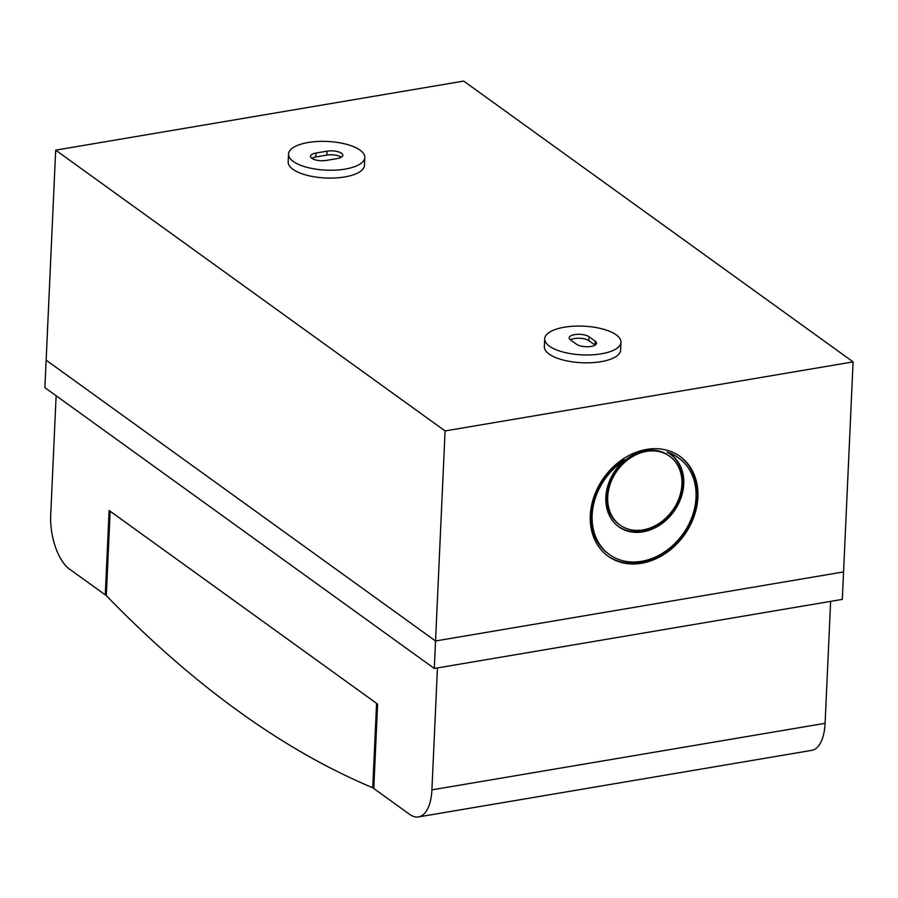 <?xml version="1.0" encoding="UTF-8"?>
<svg xmlns="http://www.w3.org/2000/svg" width="898" height="898" viewBox="0 0 898 898"><rect width="100%" height="100%" fill="white"/><g stroke="black" fill="none" stroke-linecap="round" stroke-linejoin="round"><path stroke-width="1.35" d="M288.527 154.063L288.168 161.909A38.176 14.357 2.6 0 0 292.916 169.295A38.176 14.357 2.6 0 0 335.515 177.95A38.176 14.357 2.6 0 0 364.442 165.378L364.79 157.532A38.176 14.357 2.6 0 0 360.042 150.146A38.176 14.357 2.6 0 0 317.454 141.491A38.176 14.357 2.6 0 0 288.527 154.063A38.176 14.357 2.6 0 0 293.276 161.449A38.176 14.357 2.6 0 0 335.863 170.104A38.176 14.357 2.6 0 0 364.79 157.532M445.082 430.939L55.687 150.146L463.705 81.078L853.1 361.883L445.082 430.939L435.541 640.981L46.146 360.188L55.687 150.146M544.704 338.793L544.345 346.65A38.176 14.357 2.6 0 0 549.093 354.025A38.176 14.357 2.6 0 0 591.692 362.691A38.176 14.357 2.6 0 0 620.619 350.108L620.978 342.261A38.176 14.357 2.6 0 0 583.487 326.176A38.176 14.357 2.6 0 0 544.704 338.793A38.176 14.357 2.6 0 0 549.453 346.179A38.176 14.357 2.6 0 0 592.051 354.833A38.176 14.357 2.6 0 0 620.978 342.261M434.295 668.46L435.541 640.981L46.146 360.188L44.9 387.667L434.295 668.46L842.313 599.393L843.559 571.914L435.541 640.981L843.559 571.914L853.1 361.883M646.683 449.404A61.502 49.401 125.8 0 0 594.285 495.831A61.502 49.401 125.8 0 0 608.126 556.221A61.502 49.401 125.8 0 0 684.164 535.23A61.502 49.401 125.8 0 0 680.067 456.453A61.502 49.401 125.8 0 0 646.683 449.404M315.973 153.042A10.608 3.985 2.6 0 0 310.506 156.252A10.608 3.985 2.6 0 0 326.221 160.428L337.345 158.542A10.608 3.985 2.6 0 0 342.811 155.332A10.608 3.985 2.6 0 0 327.096 151.156L315.973 153.042L315.793 156.97A10.608 3.985 2.6 0 0 311.786 158.284M570.488 339.882L576.639 344.316A10.608 3.985 2.6 0 0 588.471 346.718A10.608 3.985 2.6 0 0 596.508 343.227A10.608 3.985 2.6 0 0 595.183 341.173L589.043 336.739A10.608 3.985 2.6 0 0 577.212 334.337A10.608 3.985 2.6 0 0 569.175 337.828A10.608 3.985 2.6 0 0 570.488 339.882M341.352 157.24A10.608 3.985 2.6 0 0 326.917 155.085L315.793 156.97M595.048 345.124A10.608 3.985 2.6 0 0 595.004 345.101L588.864 340.668A10.608 3.985 2.6 0 0 579.726 338.254A10.608 3.985 2.6 0 0 570.455 339.859M609.36 554.504L608.339 553.763A59.38 47.695 125.8 0 1 623.639 459.338L624.66 460.079A59.38 47.695 125.8 0 0 609.36 554.504A59.38 47.695 125.8 0 0 682.783 534.231A59.38 47.695 125.8 0 0 678.832 458.171A59.38 47.695 125.8 0 0 668.067 452.727L667.046 451.986A59.38 47.695 125.8 0 1 677.81 457.43L678.832 458.171M607.62 555.851A61.502 49.401 125.8 0 0 683.142 534.49A61.502 49.401 125.8 0 0 679.55 456.083M618.251 526.385A44.541 35.774 125.8 0 0 672.804 510.816A44.541 35.774 125.8 0 0 670.346 454.141M624.66 460.079A44.541 35.774 125.8 0 0 618.756 526.756A44.541 35.774 125.8 0 0 673.826 511.557A44.541 35.774 125.8 0 0 670.862 454.511A44.541 35.774 125.8 0 0 668.067 452.727M669.616 456.229L668.595 455.488A42.419 34.068 125.8 0 0 645.572 450.628A42.419 34.068 125.8 0 0 609.439 482.653A42.419 34.068 125.8 0 0 618.98 524.297L620.002 525.038A42.419 34.068 125.8 0 0 672.445 510.558A42.419 34.068 125.8 0 0 669.616 456.229A42.419 34.068 125.8 0 0 646.594 451.368A42.419 34.068 125.8 0 0 610.46 483.393A42.419 34.068 125.8 0 0 620.002 525.038M437.449 667.921L431.904 789.87A42.419 19.588 -99.6 0 1 418.49 816.922A42.419 19.588 -99.6 0 1 409.634 814.351L373.77 788.489L377.598 704.088L109.118 510.491L105.291 594.891L106.357 594.712M105.291 594.891L69.427 569.029A42.419 19.588 -99.6 0 1 50.715 514.992L56.125 395.76M830.628 601.368L825.094 723.317A42.419 19.588 80.4 0 1 811.68 750.369L418.49 816.922M110.151 511.22L106.312 595.632A1802.656 832.581 80.4 0 0 372.737 787.748L376.576 703.347L110.151 511.22M373.804 787.568L372.737 787.748M326.917 155.085L327.096 151.156M588.864 340.668L589.043 336.739M595.004 345.101L595.183 341.173M431.904 789.87L825.094 723.317"/></g></svg>
